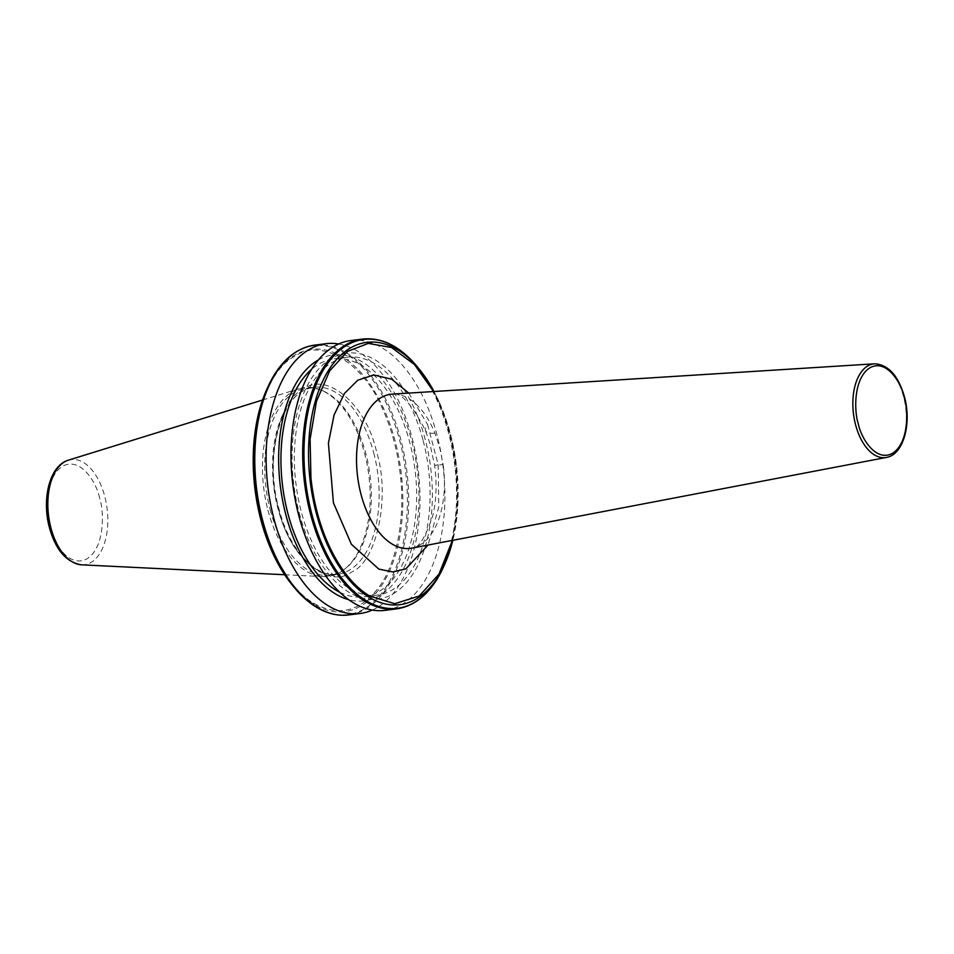 <?xml version="1.0" encoding="UTF-8"?>
<svg xmlns="http://www.w3.org/2000/svg" width="954" height="954" viewBox="0 0 954 954"><rect width="100%" height="100%" fill="white"/><g stroke="black" fill="none" stroke-linecap="round" stroke-linejoin="round"><path stroke-width="0.72" stroke-dasharray="4.77 3.58" d="M434.941 433.176A21.417 7.68 157.9 0 1 425.508 430.612L425.508 430.612A21.417 7.68 157.9 0 1 427.702 424.78L438.196 464.789L434.63 465.445L443.169 464.538L439.866 448.344L434.941 433.176A77.668 43.204 82.8 0 0 392.249 394.133C400.465 391.665 411.556 403.816 425.508 430.612L429.705 442.883L434.63 465.445C437.027 483.905 436.372 500.802 432.687 516.126C425.102 538.247 418.114 548.92 411.723 548.156A77.668 43.204 82.8 0 0 443.169 464.538M278.64 509.09C288.454 555.777 328.319 590.156 351.621 572.042C376.985 561.799 390.627 496.247 376.591 452.017C366.765 405.319 326.912 370.939 303.61 389.065C278.246 399.297 264.604 464.86 278.64 509.09M318.338 359.956A123.948 68.95 -97.2 0 1 411.889 441.547A123.948 68.95 -97.2 0 1 379.668 595.546A123.948 68.95 -97.2 0 1 348.651 599.661M372.334 610.059A135.981 75.64 82.8 0 0 376.937 607.698A135.981 75.64 82.8 0 0 412.176 438.327A135.981 75.64 82.8 0 0 338.682 343.989M423.159 440.665A119.918 66.708 -97.2 0 1 377.259 595.141A119.918 66.708 -97.2 0 1 301.273 511.69A119.918 66.708 -97.2 0 1 347.173 357.201A119.918 66.708 -97.2 0 1 423.159 440.665M339.767 592.267A119.918 66.708 82.8 0 0 363.844 596.834A119.918 66.708 82.8 0 0 409.743 442.358A119.918 66.708 82.8 0 0 333.757 358.907A119.918 66.708 82.8 0 0 311.576 369.329M299.222 512.882A123.948 68.95 82.8 0 0 393.084 593.853A123.948 68.95 82.8 0 0 425.21 439.46A123.948 68.95 82.8 0 0 331.348 358.501A123.948 68.95 82.8 0 0 299.222 512.882M350.881 340.542A135.981 75.64 -97.2 0 1 437.051 435.179A135.981 75.64 -97.2 0 1 384.999 610.357M270.137 509.663A94.219 52.41 82.8 0 0 329.846 575.238A94.219 52.41 82.8 0 0 345.479 568.512A94.219 52.41 82.8 0 0 365.907 453.854A94.219 52.41 82.8 0 0 323.024 390.901A94.219 52.41 82.8 0 0 306.198 388.29A94.219 52.41 82.8 0 0 270.137 509.663M267.943 510.163A95.185 52.947 82.8 0 0 323.072 576.61A95.185 52.947 82.8 0 0 344.06 569.621A95.185 52.947 82.8 0 0 364.69 453.794A95.185 52.947 82.8 0 0 321.367 390.198A95.185 52.947 82.8 0 0 299.306 388.648A95.185 52.947 82.8 0 0 267.943 510.163M452.423 540.369L457.562 505.393L456.561 468.76A130.984 72.862 -97.2 0 0 450.324 434.654A130.984 72.862 -97.2 0 0 439.389 403.292L433.605 391.534M254.491 482.14C248.016 428.99 267.144 369.496 294.989 356.188C321.51 337.823 362.627 362.186 382.065 407.799A130.984 72.862 -97.2 0 1 394.181 441.762A130.984 72.862 -97.2 0 1 400.74 478.956C405.033 519.799 396.28 563.742 379.287 586.734C360.493 611.681 338.503 617.119 313.329 603.047A130.984 72.862 -97.2 0 1 294.333 586.662C286.319 577.492 279.26 566.378 273.154 553.296A130.984 72.862 -97.2 0 1 254.491 482.14L254.313 482.986M408.825 393.096L427.702 424.78M874.556 363.808A47.211 26.271 -97.2 0 1 903.557 396.757A47.211 26.271 -97.2 0 1 886.397 457.443M373.729 452.864A94.219 52.41 -97.2 0 1 337.668 574.248A94.219 52.41 -97.2 0 1 277.96 508.673A94.219 52.41 -97.2 0 1 314.021 387.3A94.219 52.41 -97.2 0 1 373.729 452.864M99.598 498.083C97.034 483.964 81.173 456.179 62.666 466.232C44.492 477.549 45.482 514.003 50.025 526.966C52.589 541.085 68.449 568.87 86.957 558.817C105.131 547.501 104.141 511.046 99.598 498.083M81.591 564.828A52.995 29.479 82.8 0 0 104.773 496.45A52.995 29.479 82.8 0 0 68.354 460.174M418.055 367.672A135.48 75.366 82.8 0 1 437.874 400.62A135.48 75.366 -97.2 0 1 449.489 433.724A135.48 75.366 -97.2 0 1 456.024 469.785A135.48 75.366 82.8 0 1 443.312 567.356M362.58 339.064A135.981 75.64 -97.2 0 1 436.992 400.239A135.981 75.64 -97.2 0 1 448.75 433.7A135.981 75.64 -97.2 0 1 455.332 470.179A135.981 75.64 -97.2 0 1 396.697 608.867M314.665 345.133A135.981 75.64 82.8 0 1 389.077 406.297A135.981 75.64 -97.2 0 1 400.835 439.758A135.981 75.64 -97.2 0 1 407.43 476.237A135.981 75.64 82.8 0 1 348.794 614.936M294.094 353.35A135.48 75.366 -97.2 0 1 387.98 406.929A135.48 75.366 -97.2 0 1 399.583 440.032A135.48 75.366 -97.2 0 1 406.118 476.094A135.48 75.366 -97.2 0 1 317.837 607.96M266.858 389.244A132.201 73.541 -97.2 0 1 383.317 407.811A132.201 73.541 -97.2 0 1 395.218 441.344A132.201 73.541 -97.2 0 1 401.741 478.014A132.201 73.541 -97.2 0 1 314.116 604.431A132.201 73.541 -97.2 0 1 293.975 587.068A132.201 73.541 -97.2 0 1 291.507 584.098M383.317 407.811L382.065 407.799M439.615 402.97A132.201 73.541 -97.2 0 1 450.526 434.356A132.201 73.541 -97.2 0 1 456.787 468.438A132.201 73.541 82.8 0 1 452.828 540.298L457.86 505.68L456.823 468.497L450.562 434.404L439.651 403.005L434.022 391.51A132.201 73.541 82.8 0 1 439.615 402.97M438.196 464.789L438.757 507.099L428.036 545.032M400.74 478.956L401.741 478.014M314.116 604.431L313.329 603.047M329.846 575.238L337.668 574.248C315.571 578.029 289.193 549.707 278.95 508.768C263.03 453.305 282.921 388.683 314.021 387.3L306.198 388.29M377.259 595.141L363.844 596.834M345.479 568.512L344.06 569.621M284.65 574.737L323.072 576.61M347.173 357.201L333.757 358.907M323.024 390.901L321.367 390.198M262.553 400.024L299.306 388.648"/><path stroke-width="1.43" d="M348.651 599.661A123.948 68.95 -97.2 0 1 280.44 486.922A123.948 68.95 -97.2 0 1 317.921 360.195A123.948 68.95 -97.2 0 1 318.338 359.956M338.682 343.989A135.981 75.64 82.8 0 0 326.006 343.69A135.981 75.64 82.8 0 0 309.203 349.498A135.981 75.64 82.8 0 0 273.965 518.869A135.981 75.64 82.8 0 0 360.135 613.494A135.981 75.64 82.8 0 0 372.334 610.059M311.576 369.329A119.918 66.708 82.8 0 0 287.858 513.383A119.918 66.708 82.8 0 0 339.767 592.267M396.697 608.867L384.999 610.357A135.981 75.64 -97.2 0 1 298.829 515.72A135.981 75.64 -97.2 0 1 350.881 340.542L362.58 339.064C382.268 337.084 400.763 346.624 418.055 367.672A135.48 75.366 82.8 0 0 336.023 353.576A135.48 75.366 82.8 0 0 305.208 477.584A135.48 75.366 -97.2 0 0 311.779 513.967A135.48 75.366 -97.2 0 0 323.513 547.346A135.48 75.366 82.8 0 0 344.525 581.618A135.48 75.366 -97.2 0 0 367.743 601.64A135.48 75.366 82.8 0 0 443.312 567.356C431.804 592.052 416.266 605.885 396.697 608.867A135.981 75.64 -97.2 0 1 366.896 602.356A135.981 75.64 -97.2 0 1 343.213 581.928A135.981 75.64 -97.2 0 1 322.488 548.145A135.981 75.64 -97.2 0 1 310.527 514.242A135.981 75.64 -97.2 0 1 303.885 477.25A135.981 75.64 -97.2 0 1 362.58 339.064M433.605 391.534L414.477 364.523L391.593 347.53L368.232 343.392L347.471 351.442L329.667 370.879L316.454 401.407L310.098 439.126L310.944 478.145A130.984 72.862 -97.2 0 0 328.116 543.613C334.46 557.78 341.914 569.765 350.476 579.567A130.984 72.862 -97.2 0 0 369.46 595.94L394.717 603.715L419.247 596L438.935 574.225L452.423 540.369M392.249 394.133A77.668 43.204 82.8 0 0 361.006 494.339A77.668 43.204 82.8 0 0 411.723 548.156L886.397 457.443A47.211 26.271 -97.2 0 1 855.571 424.721A47.211 26.271 -97.2 0 1 874.556 363.808L392.249 394.133M428.036 545.032L405.891 568.834L393.036 571.959L378.821 569.109L351.358 544.221L333.411 502.782L328.403 443.157L334.091 414.942L344.501 393.394L357.774 380.205L373.789 374.97L391.677 379.191L408.825 393.096M858.326 423.874C854.116 411.901 853.198 378.201 870.012 367.731C887.113 358.43 901.78 384.128 904.142 397.174C908.351 409.159 909.269 442.859 892.467 453.329C875.355 462.63 860.687 436.932 858.326 423.874M81.591 564.828C66.398 562.407 55.678 550.005 49.417 527.61C41.654 499.18 49.489 465.612 68.354 460.174A52.995 29.479 82.8 0 0 50.896 527.836A52.995 29.479 82.8 0 0 81.591 564.828L284.65 574.737M369.46 595.94L369.425 597.442A132.201 73.541 -97.2 0 1 349.295 580.068A132.201 73.541 82.8 0 1 327.067 544.03A132.201 73.541 -97.2 0 1 316.156 512.656A132.201 73.541 -97.2 0 1 309.895 478.562A132.201 73.541 82.8 0 1 339.481 356.462A132.201 73.541 82.8 0 1 419.855 369.902L418.055 367.672M369.425 597.442A132.201 73.541 82.8 0 0 444.504 564.756A132.201 73.541 82.8 0 0 452.828 540.298L443.312 567.356M360.135 613.494L348.794 614.936A135.981 75.64 82.8 0 1 318.982 608.413A135.981 75.64 -97.2 0 1 295.299 587.986A135.981 75.64 82.8 0 1 274.573 554.202A135.981 75.64 -97.2 0 1 262.624 520.3A135.981 75.64 -97.2 0 1 255.982 483.308A135.981 75.64 82.8 0 1 314.665 345.133L326.006 343.69M317.837 607.96A135.48 75.366 -97.2 0 1 294.619 587.926A135.48 75.366 -97.2 0 1 293.307 586.328A135.48 75.366 -97.2 0 1 273.607 553.654A135.48 75.366 -97.2 0 1 261.873 520.276A135.48 75.366 -97.2 0 1 255.302 483.893A135.48 75.366 -97.2 0 1 268.05 386.644A135.48 75.366 -97.2 0 1 294.094 353.35M266.858 389.244C255.278 415.61 251.081 446.758 254.253 482.712C256.805 508.315 262.97 531.843 272.761 553.284L291.507 584.098A132.201 73.541 -97.2 0 1 272.737 553.189A132.201 73.541 -97.2 0 1 260.836 519.644A132.201 73.541 -97.2 0 1 254.313 482.986A132.201 73.541 -97.2 0 1 266.858 389.244L268.05 386.644C279.558 361.948 295.096 348.115 314.665 345.133M349.295 580.068L350.476 579.567M434.01 391.51A132.201 73.541 82.8 0 0 419.855 369.902L434.022 391.51M254.491 482.14L254.313 482.986L254.491 482.14M886.397 457.443C903.486 454.796 911.857 423.445 904.452 396.864C898.286 375.602 888.317 364.583 874.556 363.808M291.507 584.098L294.619 587.926C302.013 596.763 309.883 603.536 318.219 608.247C328.403 613.947 338.598 616.177 348.794 614.936M68.354 460.174L262.553 400.024"/></g></svg>
